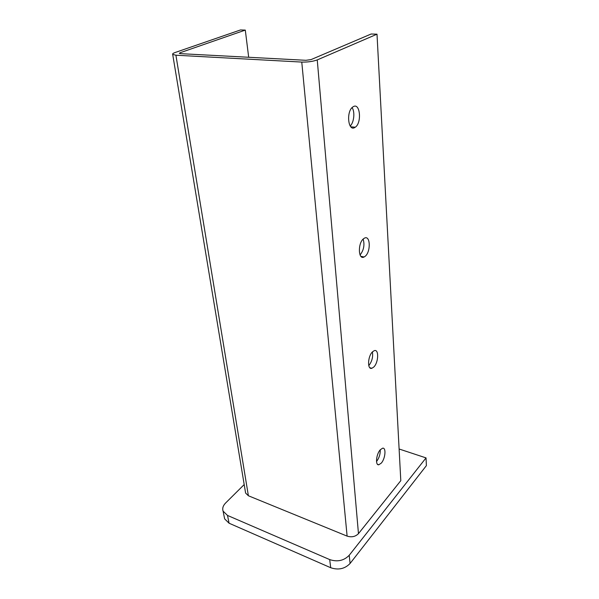 <?xml version="1.0" encoding="UTF-8"?>
<svg xmlns="http://www.w3.org/2000/svg" width="599" height="599" viewBox="0 0 599 599"><rect width="100%" height="100%" fill="white"/><g stroke="black" fill="none" stroke-linecap="round" stroke-linejoin="round"><path stroke-width="0.9" d="M399.114 449.003L426.039 457.898L426.391 465.625L350.101 563.442C344.874 568.87 338.413 570.308 330.715 567.732L329.69 559.586L227.515 515.432L223.083 511.134C222.192 508.371 223.023 505.676 225.583 503.033L244.19 484.569M330.715 567.732L229.065 523.212L224.647 518.891L224.288 517.102M426.039 457.898L349.21 555.288L350.101 563.442M329.69 559.586C337.432 562.132 343.938 560.701 349.21 555.288M373.754 367.06C378.598 362.582 379.1 348.813 374.3 350.647L372.556 351.778C367.674 356.158 367.135 370.04 371.867 368.28L373.754 367.06M368.774 365.63C371.964 361.586 373.177 357.011 372.421 351.905M381.308 463.102C385.352 458.654 386.377 447.363 382.641 448.187L380.26 449.782C376.187 454.154 375.116 465.55 378.815 464.772L381.308 463.102M376.524 461.544L376.584 461.477C379.16 458.003 380.38 454.109 380.253 449.789M365.053 256.379C370.983 252.037 370.467 234.703 364.424 238.17L363.66 238.664C357.663 242.902 358.172 260.355 364.11 256.986L365.053 256.379M360.074 254.987C363.78 250.21 364.806 244.916 363.159 239.113M354.915 127.445L355.237 127.235C362.006 122.982 360.164 102.339 353.283 106.667L352.759 107.011C345.93 111.639 348.214 132.124 354.915 127.445M350.205 126.03C354.016 122.54 355.132 111.796 352.077 107.61M180.269 53.64L180.127 52.742L245.298 30.1L240.506 29.95L175.193 52.487C173.193 53.191 172.362 53.828 172.692 54.397L175.911 55.213L248.383 495.755L245.605 493.059L245.44 492.071M245.298 30.1L248.682 57.264M358.464 533.649C355.432 536.682 351.643 537.505 347.113 536.12L301.769 62.079C307.759 62.214 312.918 61.495 317.245 59.907L358.464 533.649L400.798 480.66L377.003 34.188L371.14 34.008L311.083 59.586L305.954 60.304L180.389 53.648L179.303 53.371L180.127 52.742M347.113 536.12L248.383 495.755M301.769 62.079L175.911 55.213M377.003 34.188L317.245 59.907M227.515 515.432L229.065 523.212M223.083 511.134L224.647 518.891M350.789 126.786L355.237 127.235M360.942 256.365L364.11 256.986M245.605 493.059L172.692 54.397M377.55 464.337L378.815 464.772M369.808 367.711L371.867 368.28"/></g></svg>
